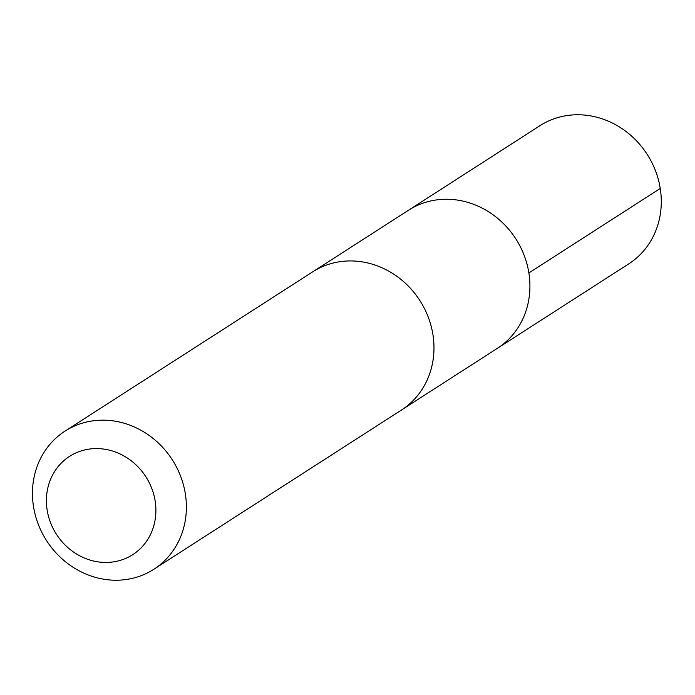 <?xml version="1.0" encoding="UTF-8"?>
<svg xmlns="http://www.w3.org/2000/svg" width="695" height="695" viewBox="0 0 695 695"><rect width="100%" height="100%" fill="white"/><g stroke="black" fill="none" stroke-linecap="round" stroke-linejoin="round"><path stroke-width="1.04" d="M313.836 271.12L408.547 210.211A82.114 74.721 57.3 0 1 462.627 201.037A82.114 74.721 57.3 0 1 527.635 266.619A82.114 74.721 57.3 0 1 497.377 348.343L628.74 263.874A82.123 74.73 -122.7 0 0 658.999 182.142A82.123 74.73 -122.7 0 0 593.99 116.552A82.123 74.73 -122.7 0 0 539.902 125.725L408.547 210.211A82.114 74.721 57.3 0 1 462.627 201.037A82.114 74.721 57.3 0 1 527.635 266.619A82.114 74.721 57.3 0 1 497.377 348.343L402.666 409.242M153.847 569.274L401.441 410.05A82.123 74.73 -122.7 0 0 419.876 300.553A82.123 74.73 -122.7 0 0 312.594 271.901L65.009 431.126A82.123 74.73 -122.7 0 0 34.75 512.867A82.123 74.73 -122.7 0 0 99.759 578.449A82.123 74.73 -122.7 0 0 153.847 569.274A82.123 74.73 -122.7 0 0 172.282 459.777A82.123 74.73 -122.7 0 0 65.009 431.126M94.285 561.178A58.415 53.159 -122.7 0 0 151.632 488.046A58.415 53.159 -122.7 0 0 57.555 467.327A58.415 53.159 -122.7 0 0 94.285 561.178M528.878 272.944L660.25 188.475"/></g></svg>
